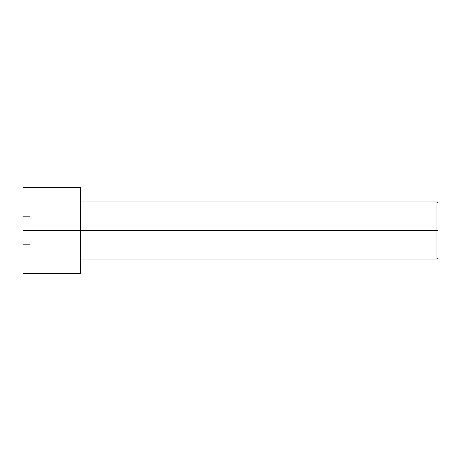 <?xml version="1.0" encoding="UTF-8"?>
<svg xmlns="http://www.w3.org/2000/svg" width="461" height="461" viewBox="0 0 461 461"><rect width="100%" height="100%" fill="white"/><g stroke="black" fill="none" stroke-linecap="round" stroke-linejoin="round"><path stroke-width="0.35" stroke-dasharray="2.31 1.73" d="M23.05 230.5L23.05 273.419L23.05 230.5L437.95 230.5L437.95 258.16L437.95 202.84L437.95 230.5L436.993 230.5L436.993 201.883L436.993 230.5L436.993 201.883L436.993 230.5L80.277 230.5L80.277 187.581L80.277 230.5L23.05 230.5L23.05 187.581L23.05 258.033L23.05 202.967L23.05 258.033L23.05 244.267L30.201 244.267L30.201 216.733L23.05 216.733L23.05 244.267L23.05 216.733L30.201 216.733L30.201 202.967L23.05 202.967L23.05 216.733L23.05 202.967L30.201 202.967L30.201 216.733L23.05 216.733L30.201 216.733L30.201 244.267L23.05 244.267L30.201 244.267L30.201 258.033L23.05 258.033L30.201 258.033L30.201 244.267L23.05 244.267L23.05 258.033M80.277 230.5L80.277 201.883M436.993 230.5L436.993 259.117L436.993 230.5M30.201 216.733L30.201 258.033L30.201 216.733M437.95 230.5L437.95 258.16L437.95 230.5"/><path stroke-width="0.69" d="M437.95 230.5L437.95 202.84L437.95 258.16L437.95 230.5L436.993 230.5L436.993 201.883L436.993 230.5L437.95 230.5M436.993 230.5L436.993 201.883L436.993 259.117L436.993 230.5L80.277 230.5L436.993 230.5L436.993 259.117L436.993 230.5M80.277 230.5L80.277 187.581L80.277 273.419L80.277 230.5L23.05 230.5L23.05 187.581L23.05 230.5L80.277 230.5L80.277 188.203L80.277 201.883L436.993 201.883L437.95 202.84M23.05 258.033L23.05 230.5M80.277 187.581L23.05 187.581M80.277 273.419L23.05 273.419M437.95 258.16L436.993 259.117L80.277 259.117"/></g></svg>
